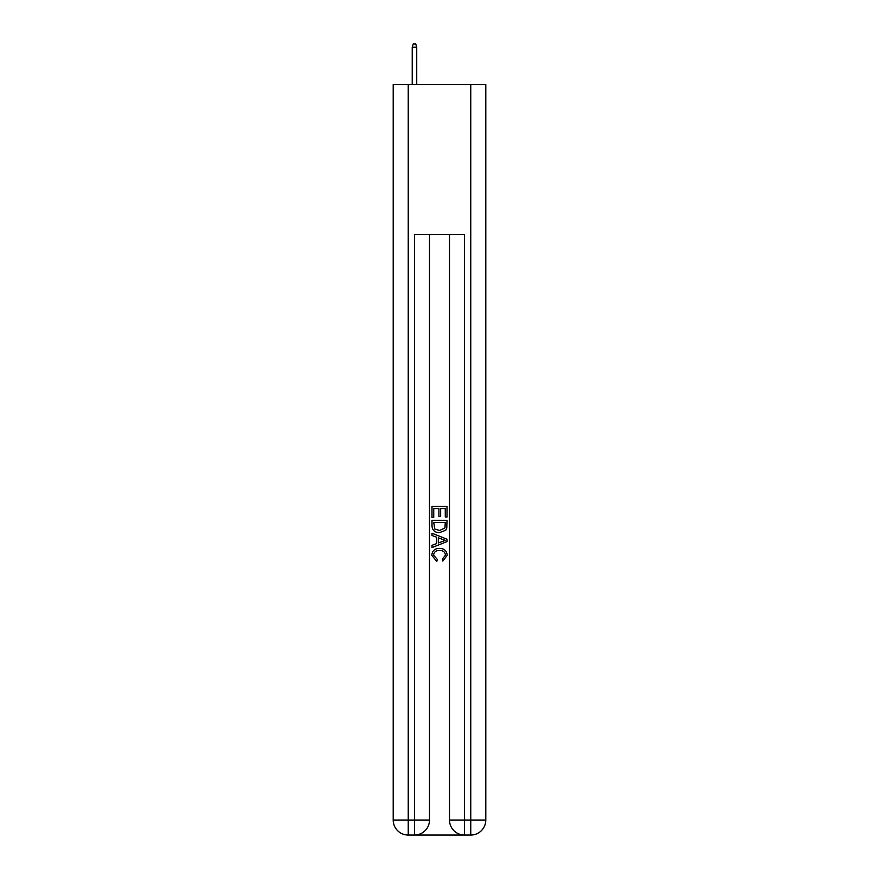 <?xml version="1.0" encoding="UTF-8"?>
<svg xmlns="http://www.w3.org/2000/svg" width="879" height="879" viewBox="0 0 879 879"><rect width="100%" height="100%" fill="white"/><g stroke="black" fill="none" stroke-linecap="round" stroke-linejoin="round"><path stroke-width="1.32" d="M415.602 835.05L463.398 835.05M408.23 84.483L408.23 820.041L393.21 820.041L393.21 84.483L485.79 84.483L485.79 820.041L470.77 820.041L470.77 84.483M464.519 835.05L464.519 820.041L449.51 820.041A15.009 15.009 0 0 0 464.519 835.05L470.77 835.05L470.77 820.041L464.519 820.041L464.519 234.594L414.481 234.594L414.481 820.041L408.23 820.041L408.23 835.05L414.481 835.05A15.009 15.009 0 0 0 429.49 820.041L414.481 820.041L414.481 835.05M429.49 234.594L429.49 820.041M449.51 820.041L449.51 234.594M470.77 835.05A15.009 15.009 0 0 0 485.79 820.041M393.21 820.041A15.009 15.009 0 0 0 408.23 835.05M431.996 517.401L431.996 506.436L447.004 506.436L447.004 517.017L445.268 517.017L445.268 508.556L440.654 508.556L440.654 516.445L438.918 516.445L438.918 508.556L433.732 508.556L433.732 517.401L431.996 517.401M431.996 525.664L431.996 520.291L447.004 520.291L446.785 528.081L445.719 530.257L439.577 532.608C434.775 532.63 432.248 530.312 431.996 525.664M433.732 522.412L434.786 529.048L439.61 530.487L444.961 527.938L445.268 522.412L433.732 522.412M431.996 535.498L431.996 533.245L447.004 539.212L447.004 541.596L431.996 547.562L431.996 545.31L436.61 543.607L436.61 537.201L431.996 535.498M442.5 539.376L438.346 537.838L438.346 542.969L445.268 540.398L442.5 539.376M433.534 555.154L437.292 559.363L436.797 561.472L431.798 555.352C432.204 550.737 434.808 548.419 439.61 548.386C444.225 548.485 446.752 550.792 447.202 555.308L442.84 561.088L442.379 558.978L445.466 555.209C445.027 551.957 443.071 550.397 439.621 550.507C436.105 550.32 434.083 551.869 433.534 555.154M416.734 84.483L416.734 47.202L412.229 47.202L412.229 84.483M412.229 47.202L413.229 43.95L415.734 43.95L416.734 47.202"/></g></svg>
